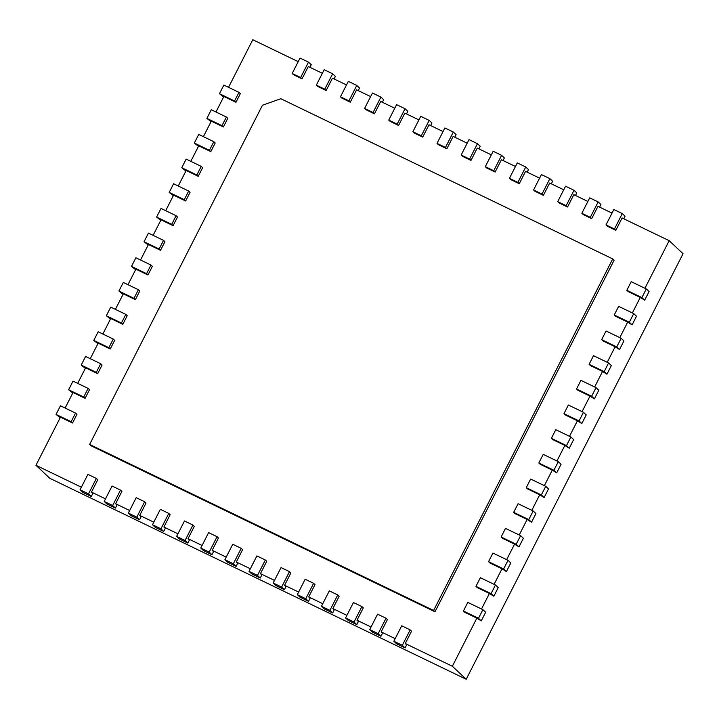 <?xml version="1.0" encoding="UTF-8"?>
<svg xmlns="http://www.w3.org/2000/svg" width="719" height="719" viewBox="0 0 719 719"><rect width="100%" height="100%" fill="white"/><g stroke="black" fill="none" stroke-linecap="round" stroke-linejoin="round"><path stroke-width="1.08" d="M280.823 98.728L612.732 258.921L433.602 610.467L89.623 444.459L262.462 105.244L280.823 98.728M612.732 258.921L614.116 260.224L434.995 611.77L433.602 610.467M89.623 444.459L91.016 445.762L434.995 611.77M298.214 61.654L252.782 39.725L228.534 87.323M292.184 73.482L300.039 58.059L308.487 62.14L300.632 77.553L292.184 73.482L293.568 74.776L302.016 78.856L308.307 66.525L322.346 73.302M316.324 85.13L324.179 69.707L332.627 73.787L324.772 89.201L316.324 85.13L317.708 86.433L326.156 90.504L332.448 78.173L346.486 84.95M340.464 96.777L348.32 81.355L356.768 85.435L348.913 100.858L340.464 96.777L341.849 98.081L350.297 102.161L356.579 89.821L370.627 96.598M364.605 108.425L372.46 93.012L380.908 97.083L373.053 112.506L364.605 108.425L365.989 109.728L374.437 113.809L380.719 101.469L394.767 108.254M388.736 120.082L396.591 104.659L405.049 108.74L397.185 124.153L388.736 120.082L390.129 121.376L398.578 125.457L404.86 113.126L418.907 119.902M412.877 131.73L420.732 116.307L429.18 120.388L421.325 135.801L412.877 131.73L414.261 133.033L422.718 137.104L429 124.773L443.048 131.55M437.017 143.378L444.872 127.955L453.321 132.035L445.465 147.458L437.017 143.378L438.401 144.681L446.85 148.761L453.141 136.421L467.179 143.198M461.158 155.025L469.013 139.612L477.461 143.683L469.606 159.106L461.158 155.025L462.542 156.329L470.99 160.409L477.281 148.069L491.32 154.855M485.298 166.673L493.153 151.26L501.601 155.34L493.746 170.754L485.298 166.673L486.682 167.976L495.13 172.057L501.413 159.726L515.46 166.502M509.429 178.33L517.294 162.907L525.742 166.988L517.887 182.401L509.429 178.33L510.823 179.633L519.271 183.705L525.553 171.374L539.601 178.15M533.57 189.978L541.425 174.555L549.873 178.636L542.018 194.058L533.57 189.978L534.963 191.281L543.411 195.361L549.693 183.021L563.741 189.798M557.71 201.626L565.565 186.212L574.014 190.283L566.159 205.706L557.71 201.626L559.094 202.929L567.543 207.009L573.834 194.669L587.872 201.446M581.851 213.273L589.706 197.86L598.154 201.94L590.299 217.354L581.851 213.273L583.235 214.577L591.683 218.657L597.974 206.326L612.013 213.103M605.991 224.93L613.846 209.508L622.294 213.588L614.439 229.002L605.991 224.93L607.375 226.233L615.824 230.305L622.106 217.974L669.182 240.685L644.925 288.292M626.815 290.305L631.21 281.668L646.3 288.948L641.896 297.585L626.815 290.305L628.199 291.608L640.269 297.432L632.361 312.963M614.242 314.976L618.646 306.339L633.727 313.619L629.332 322.256L614.242 314.976L615.626 316.279L627.696 322.103L619.787 337.633M601.668 339.647L606.072 331.01L621.162 338.289L616.758 346.926L601.668 339.647L603.061 340.95L615.131 346.774L607.213 362.295M589.104 364.317L593.499 355.68L608.589 362.96L604.194 371.597L589.104 364.317L590.488 365.62L602.558 371.444L594.649 386.966M576.53 388.988L580.934 380.351L596.015 387.631L591.62 396.268L576.53 388.988L577.923 390.291L589.984 396.115L582.075 411.636M563.966 413.659L568.361 405.022L583.451 412.302L579.047 420.939L563.966 413.659L565.35 414.962L577.42 420.786L569.511 436.307M551.392 438.329L555.796 429.692L570.877 436.972L566.482 445.609L551.392 438.329L552.776 439.624L564.846 445.456L556.937 460.978M538.819 463L543.222 454.363L558.312 461.643L553.909 470.28L538.819 463L540.212 464.294L552.282 470.127L544.364 485.649M526.254 487.671L530.649 479.034L545.739 486.314L541.335 494.951L526.254 487.671L527.638 488.965L539.708 494.798L531.799 510.319M513.681 512.332L518.084 503.704L533.165 510.984L528.771 519.621L513.681 512.332L515.065 513.636L527.135 519.46L519.226 534.99M501.107 537.003L505.511 528.375L520.601 535.655L516.197 544.292L501.107 537.003L502.5 538.306L514.57 544.13L506.652 559.661M488.543 561.674L492.937 553.046L508.027 560.326L503.624 568.963L488.543 561.674L489.927 562.977L501.997 568.801L494.088 584.331M475.969 586.345L480.373 577.716L495.454 584.996L491.059 593.633L475.969 586.345L477.362 587.648L489.423 593.472L481.514 609.002M463.404 611.015L467.799 602.387L482.889 609.667L478.486 618.295L463.404 611.015L464.789 612.318L476.859 618.142L452.35 666.252L466.218 679.275L49.818 478.315L35.95 465.292L81.373 487.212M410.172 629.898L402.316 645.32L393.868 641.24L401.723 625.818L410.172 629.898L411.556 631.201L405.273 643.532L452.35 666.252M386.031 618.25L378.176 633.664L369.728 629.592L377.583 614.17L386.031 618.25L387.424 619.553L381.133 631.884L395.18 638.661M361.891 606.593L354.036 622.016L345.587 617.936L353.442 602.522L361.891 606.593L363.284 607.897L356.992 620.236L371.04 627.013M337.759 594.946L329.904 610.368L321.447 606.288L329.311 590.874L337.759 594.946L339.143 596.249L332.861 608.589L346.9 615.365M313.619 583.298L305.764 598.72L297.315 594.64L305.171 579.217L313.619 583.298L315.003 584.601L308.721 596.932L322.768 603.717M289.478 571.65L281.623 587.064L273.175 582.992L281.03 567.57L289.478 571.65L290.862 572.953L284.58 585.284L298.628 592.061M265.338 560.002L257.483 575.416L249.035 571.335L256.89 555.922L265.338 560.002L266.731 561.296L260.44 573.636L274.487 580.413M241.198 548.345L233.342 563.768L224.894 559.688L232.749 544.274L241.198 548.345L242.591 549.649L236.299 561.988L250.347 568.765M217.066 536.698L209.202 552.12L200.754 548.04L208.609 532.617L217.066 536.698L218.45 538.001L212.168 550.332L226.206 557.117M192.926 525.05L185.071 540.463L176.622 536.392L184.477 520.969L192.926 525.05L194.31 526.353L188.027 538.684L202.066 545.46M168.785 513.402L160.93 528.816L152.482 524.735L160.337 509.322L168.785 513.402L170.169 514.696L163.887 527.036L177.935 533.813M144.645 501.745L136.79 517.168L128.342 513.087L136.197 497.674L144.645 501.745L146.029 503.048L139.747 515.388L153.794 522.165M120.504 490.097L112.649 505.52L104.201 501.44L112.056 486.017L120.504 490.097L121.897 491.401L115.606 503.731L129.654 510.517M96.364 478.45L88.509 493.863L80.061 489.792L87.916 474.369L96.364 478.45L97.757 479.753L91.466 492.084L105.513 498.86M71.145 421.702L56.055 414.423L60.459 405.795L75.54 413.074L71.145 421.702L72.529 423.006L60.459 417.182L35.95 465.292M72.529 423.006L76.933 414.378L75.54 413.074M83.719 397.032L68.629 389.752L73.023 381.124L88.113 388.404L83.719 397.032L85.103 398.335L73.032 392.511L65.123 408.041M85.103 398.335L89.498 389.707L88.113 388.404M96.283 372.37L81.202 365.081L85.597 356.453L100.687 363.733L96.283 372.37L97.667 373.664L85.606 367.84L77.688 383.371M97.667 373.664L102.071 365.036L100.687 363.733M108.857 347.699L93.767 340.411L98.17 331.783L113.251 339.062L108.857 347.699L110.241 348.994L98.17 343.17L90.261 358.7M110.241 348.994L114.645 340.366L113.251 339.062M121.421 323.029L106.34 315.74L110.735 307.112L125.825 314.392L121.421 323.029L122.814 324.323L110.744 318.499L102.835 334.029M122.814 324.323L127.209 315.695L125.825 314.392M133.995 298.358L118.905 291.069L123.308 282.441L138.399 289.721L133.995 298.358L135.379 299.661L123.308 293.828L115.4 309.359M135.379 299.661L139.783 291.024L138.399 289.721M146.568 273.687L131.478 266.407L135.882 257.77L150.963 265.05L146.568 273.687L147.952 274.991L135.882 269.158L127.973 284.688M147.952 274.991L152.356 266.354L150.963 265.05M159.133 249.017L144.052 241.737L148.447 233.1L163.537 240.38L159.133 249.017L160.526 250.32L148.456 244.487L140.538 260.017M160.526 250.32L164.921 241.683L163.537 240.38M171.706 224.346L156.616 217.066L161.02 208.429L176.101 215.709L171.706 224.346L173.09 225.649L161.02 219.825L153.111 235.347M173.09 225.649L177.494 217.012L176.101 215.709M184.28 199.675L169.19 192.395L173.585 183.758L188.675 191.038L184.28 199.675L185.664 200.978L173.594 195.155L165.685 210.676M185.664 200.978L190.059 192.341L188.675 191.038M196.844 175.005L181.763 167.725L186.158 159.088L201.248 166.368L196.844 175.005L198.237 176.308L186.167 170.484L178.249 186.005M198.237 176.308L202.632 167.671L201.248 166.368M209.418 150.334L194.328 143.054L198.732 134.417L213.813 141.697L209.418 150.334L210.802 151.637L198.732 145.813L190.823 161.335M210.802 151.637L215.206 143L213.813 141.697M221.982 125.663L206.901 118.383L211.296 109.746L226.386 117.026L221.982 125.663L223.375 126.966L211.305 121.143L203.396 136.664M223.375 126.966L227.77 118.329L226.386 117.026M234.556 100.993L219.466 93.713L223.87 85.076L238.96 92.356L234.556 100.993L235.94 102.296L223.87 96.472L215.961 111.993M235.94 102.296L240.344 93.659L238.96 92.356M669.182 240.685L683.05 253.708L466.218 679.275M300.632 77.553L302.016 78.856M223.618 96.975L219.466 93.713M308.487 62.14L311.264 64.737L309.952 67.316M324.772 89.201L326.156 90.504M211.044 121.646L206.901 118.383M332.627 73.787L335.405 76.394L334.092 78.964M348.913 100.858L350.297 102.161M198.471 146.317L194.328 143.054M356.768 85.435L359.545 88.042L358.224 90.612M373.053 112.506L374.437 113.809M185.906 170.987L181.763 167.725M380.908 97.083L383.676 99.689L382.364 102.269M397.185 124.153L398.578 125.457M173.333 195.658L169.19 192.395M405.049 108.74L407.817 111.337L406.505 113.917M421.325 135.801L422.718 137.104M160.768 220.329L156.616 217.066M429.18 120.388L431.957 122.994L430.645 125.564M445.465 147.458L446.85 148.761M148.195 244.999L144.052 241.737M453.321 132.035L456.098 134.642L454.785 137.212M469.606 159.106L470.99 160.409M135.621 269.67L131.478 266.407M477.461 143.683L480.238 146.29L478.926 148.869M493.746 170.754L495.13 172.057M123.057 294.341L118.905 291.069M501.601 155.34L504.37 157.937L503.057 160.517M517.887 182.401L519.271 183.705M110.483 319.011L106.34 315.74M525.742 166.988L528.51 169.594L527.198 172.165M542.018 194.058L543.411 195.361M97.91 343.682L93.767 340.411M549.873 178.636L552.65 181.242L551.338 183.812M566.159 205.706L567.543 207.009M85.345 368.353L81.202 365.081M574.014 190.283L576.791 192.89L575.479 195.469M590.299 217.354L591.683 218.657M72.772 393.023L68.629 389.752M598.154 201.94L600.931 204.538L599.619 207.117M614.439 229.002L615.824 230.305M60.207 417.694L56.055 414.423M622.294 213.588L625.072 216.194L623.759 218.765M405.273 643.532L406.657 644.835L405.094 647.918L396.645 643.847L393.868 641.24M381.133 631.884L382.526 633.187L380.953 636.27L372.505 632.19L369.728 629.592M356.992 620.236L358.386 621.54L356.813 624.622L348.364 620.542L345.587 617.936M332.861 608.589L334.245 609.883L332.672 612.974L324.224 608.894L321.447 606.288M308.721 596.932L310.105 598.235L308.532 601.318L300.084 597.246L297.315 594.64M284.58 585.284L285.964 586.587L284.4 589.67L275.943 585.59L273.175 582.992M260.44 573.636L261.833 574.939L260.26 578.022L251.812 573.942L249.035 571.335M236.299 561.988L237.692 563.292L236.12 566.374L227.671 562.294L224.894 559.688M212.168 550.332L213.552 551.635L211.979 554.717L203.531 550.646L200.754 548.04M188.027 538.684L189.412 539.987L187.839 543.07L179.391 538.989L176.622 536.392M163.887 527.036L165.271 528.339L163.698 531.422L155.25 527.342L152.482 524.735M139.747 515.388L141.131 516.691L139.567 519.774L131.119 515.694L128.342 513.087M115.606 503.731L116.999 505.035L115.426 508.117L106.978 504.046L104.201 501.44M91.466 492.084L92.859 493.387L91.286 496.469L82.838 492.398L80.061 489.792M641.896 297.585L644.673 300.191L640.269 297.432M629.332 322.256L632.1 324.862L627.696 322.103M616.758 346.926L619.535 349.533L615.131 346.774M604.194 371.597L606.962 374.204L602.558 371.444M591.62 396.268L594.397 398.874L589.984 396.115M579.047 420.939L581.824 423.545L577.42 420.786M566.482 445.609L569.25 448.216L564.846 445.456M553.909 470.28L556.686 472.877L552.282 470.127M541.335 494.951L544.112 497.548L539.708 494.798M528.771 519.621L531.539 522.219L527.135 519.46M516.197 544.292L518.974 546.889L514.57 544.13M503.624 568.963L506.401 571.56L501.997 568.801M491.059 593.633L493.836 596.231L489.423 593.472M478.486 618.295L481.263 620.901L476.859 618.142M646.3 288.948L649.077 291.555L644.673 300.191M88.509 493.863L91.286 496.469M633.727 313.619L636.504 316.225L632.1 324.862M112.649 505.52L115.426 508.117M621.162 338.289L623.93 340.896L619.535 349.533M136.79 517.168L139.567 519.774M608.589 362.96L611.366 365.567L606.962 374.204M160.93 528.816L163.698 531.422M596.015 387.631L598.792 390.237L594.397 398.874M185.071 540.463L187.839 543.07M583.451 412.302L586.219 414.908L581.824 423.545M209.202 552.12L211.979 554.717M570.877 436.972L573.654 439.579L569.25 448.216M233.342 563.768L236.12 566.374M558.312 461.643L561.081 464.249L556.686 472.877M257.483 575.416L260.26 578.022M545.739 486.314L548.516 488.92L544.112 497.548M281.623 587.064L284.4 589.67M533.165 510.984L535.943 513.591L531.539 522.219M305.764 598.72L308.532 601.318M520.601 535.655L523.369 538.261L518.974 546.889M329.904 610.368L332.672 612.974M508.027 560.326L510.805 562.932L506.401 571.56M354.036 622.016L356.813 624.622M495.454 584.996L498.231 587.603L493.836 596.231M378.176 633.664L380.953 636.27M482.889 609.667L485.658 612.264L481.263 620.901M402.316 645.32L405.094 647.918"/></g></svg>
